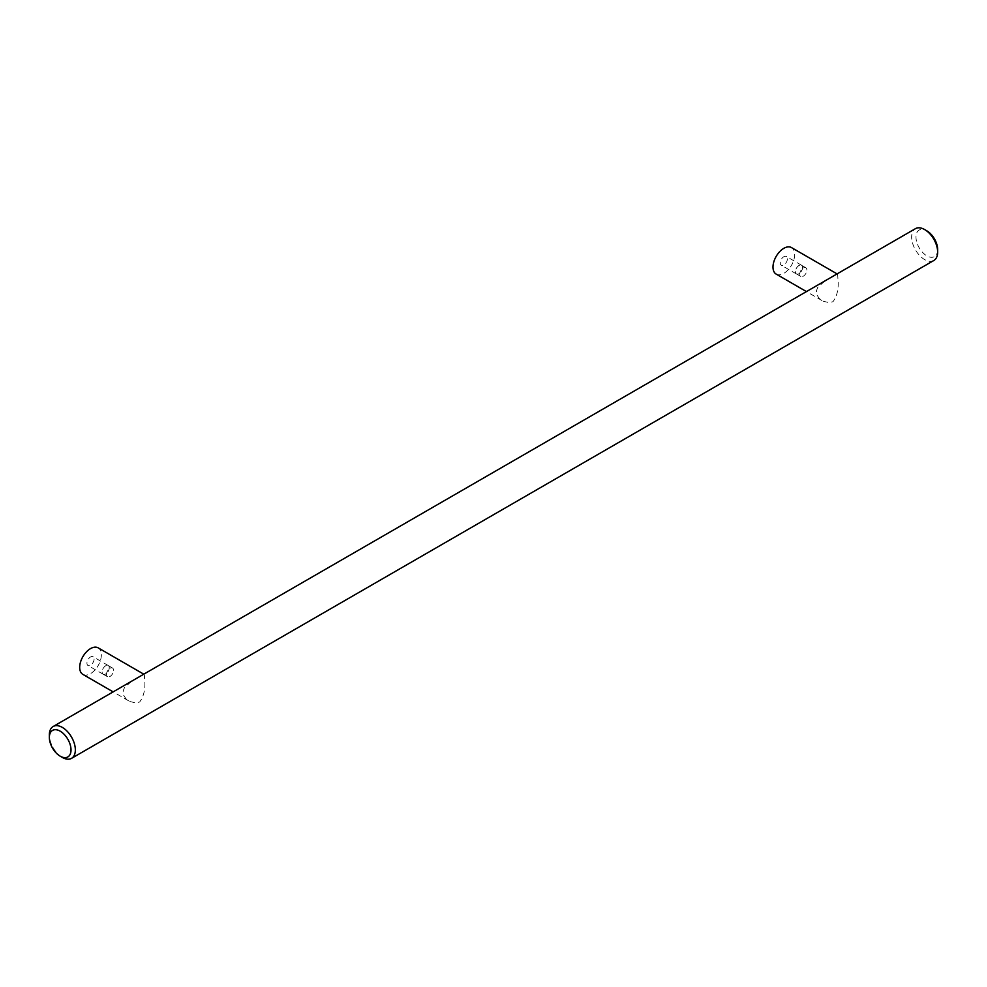 <?xml version="1.0" encoding="UTF-8"?>
<svg xmlns="http://www.w3.org/2000/svg" width="987" height="987" viewBox="0 0 987 987"><rect width="100%" height="100%" fill="white"/><g stroke="black" fill="none" stroke-linecap="round" stroke-linejoin="round"><path stroke-width="0.74" stroke-dasharray="4.93 3.7" d="M937.65 249.575A15.323 8.846 60 0 1 926.818 255.83A15.323 8.846 60 0 1 915.985 237.077A15.323 8.846 60 0 1 926.818 230.822M62.354 757.436A18.383 10.61 60 0 1 49.35 734.92M143.386 674.405L144.373 674.972L144.682 679.883C145.521 688.901 143.855 696.279 139.66 702.004L135.7 702.892L130.111 701.572L126.003 698.845L123.437 694.947L123.116 691.11L124.473 687.581L131.925 681.03M836.692 274.127L837.679 274.694L837.988 279.605C838.827 288.623 837.161 296.001 832.966 301.726L829.006 302.614L823.417 301.294L819.309 298.567L816.755 294.669L816.422 290.832L817.779 287.303L825.231 280.752M933.838 260.494A18.383 10.61 60 0 1 919.674 255.571A18.383 10.61 60 0 1 911.655 237.077A18.383 10.61 60 0 1 915.455 228.651M776.164 274.102A15.323 8.846 120 0 0 787.971 270.006A15.323 8.846 120 0 0 794.658 254.584A15.323 8.846 120 0 0 791.488 247.577M787.392 258.779A5.058 2.924 -60 0 1 785.196 263.862A5.058 2.924 -60 0 1 781.297 265.219A5.058 2.924 -60 0 1 780.248 262.9A5.058 2.924 -60 0 1 782.457 257.817A5.058 2.924 -60 0 1 786.355 256.46A5.058 2.924 -60 0 1 787.392 258.779M82.859 674.38A15.323 8.846 120 0 0 94.666 670.284A15.323 8.846 120 0 0 101.353 654.862A15.323 8.846 120 0 0 98.169 647.854M94.086 659.057A5.058 2.924 -60 0 1 91.877 664.14A5.058 2.924 -60 0 1 87.991 665.497A5.058 2.924 -60 0 1 86.942 663.178A5.058 2.924 -60 0 1 89.151 658.095A5.058 2.924 -60 0 1 93.037 656.737A5.058 2.924 -60 0 1 94.086 659.057M113.554 670.333A5.009 2.887 120 0 0 112.518 668.039A5.009 2.887 120 0 0 108.656 669.383A5.009 2.887 120 0 0 106.473 674.417A5.009 2.887 120 0 0 107.509 676.712A5.009 2.887 120 0 0 111.371 675.367A5.009 2.887 120 0 0 113.554 670.333M795.411 271.659A5.058 2.924 120 0 0 796.46 273.979A5.058 2.924 120 0 0 800.358 272.622A5.058 2.924 120 0 0 802.567 267.526A5.009 2.887 120 0 0 801.493 265.256A5.009 2.887 120 0 0 797.632 266.601A5.009 2.887 120 0 0 795.448 271.635A5.009 2.887 120 0 0 796.484 273.93A5.009 2.887 120 0 0 800.346 272.597A5.009 2.887 120 0 0 802.53 267.551A5.058 2.924 120 0 0 801.518 265.219A5.058 2.924 120 0 0 797.619 266.576A5.058 2.924 120 0 0 795.411 271.659M806.86 270.056A5.009 2.887 120 0 0 805.824 267.761A5.009 2.887 120 0 0 801.962 269.106A5.009 2.887 120 0 0 799.778 274.139A5.009 2.887 120 0 0 800.815 276.434A5.009 2.887 120 0 0 804.676 275.089A5.009 2.887 120 0 0 806.86 270.056M102.105 671.937A5.058 2.924 120 0 0 103.154 674.244A5.058 2.924 120 0 0 107.052 672.9A5.058 2.924 120 0 0 109.261 667.804A5.009 2.887 120 0 0 108.188 665.534A5.009 2.887 120 0 0 104.326 666.879A5.009 2.887 120 0 0 102.142 671.913A5.009 2.887 120 0 0 103.179 674.207A5.009 2.887 120 0 0 107.04 672.863A5.009 2.887 120 0 0 109.224 667.829A5.058 2.924 120 0 0 108.212 665.497A5.058 2.924 120 0 0 104.314 666.854A5.058 2.924 120 0 0 102.105 671.937M821.986 300.566L806.453 291.597M128.68 700.844L113.147 691.875M796.46 273.979L781.297 265.219M805.824 267.761L801.493 265.256M103.154 674.244L87.991 665.497M112.518 668.039L108.188 665.534M800.815 276.434L796.484 273.93M801.518 265.219L786.355 256.46M107.509 676.712L103.179 674.207M108.212 665.497L93.037 656.737"/><path stroke-width="1.48" d="M49.35 737.425L49.35 734.92A18.383 10.61 60 0 1 53.162 726.506L915.455 228.651A18.383 10.61 60 0 1 924.646 229.564L926.818 230.822A15.323 8.846 60 0 1 937.65 249.575L937.65 252.08A18.383 10.61 60 0 1 933.838 260.494L71.545 758.349A18.383 10.61 60 0 1 62.354 757.436L60.182 756.178A15.323 8.846 60 0 1 49.35 737.425A15.323 8.846 60 0 1 60.182 731.17A15.323 8.846 60 0 1 71.015 749.923A15.323 8.846 60 0 1 60.182 756.178M53.162 726.506A18.383 10.61 60 0 1 67.326 731.429A18.383 10.61 60 0 1 75.345 749.923A18.383 10.61 60 0 1 71.545 758.349M837.087 273.905L791.488 247.577A15.323 8.846 120 0 0 779.681 251.673A15.323 8.846 120 0 0 772.994 267.095A15.323 8.846 120 0 0 776.164 274.102L806.453 291.597M143.781 674.183L98.169 647.854A15.323 8.846 120 0 0 86.375 651.951A15.323 8.846 120 0 0 79.688 667.372A15.323 8.846 120 0 0 82.859 674.38L113.147 691.875M924.646 229.564A18.383 10.61 60 0 1 937.65 252.08"/></g></svg>
